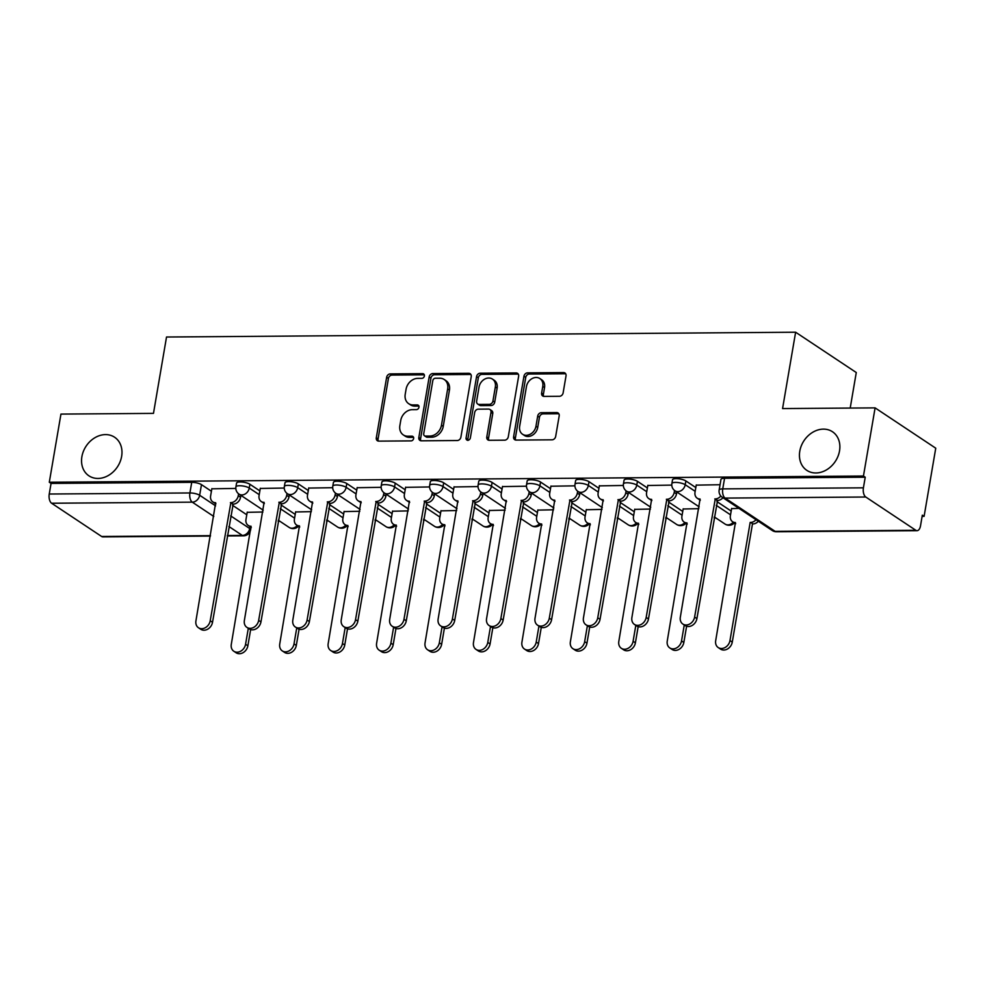<?xml version="1.0" encoding="UTF-8"?>
<svg xmlns="http://www.w3.org/2000/svg" width="985" height="985" viewBox="0 0 985 985"><rect width="100%" height="100%" fill="white"/><g stroke="black" fill="none" stroke-linecap="round" stroke-linejoin="round"><path stroke-width="1.48" d="M424.387 375.987A2.487 2.019 -56.4 0 0 422.663 373.66L390.282 373.906A3.558 2.881 -56.4 0 0 386.649 377.28L376.307 437.796A3.558 2.881 -56.4 0 0 377.39 440.726A3.558 2.881 -56.4 0 0 378.782 441.132L411.164 440.886A2.487 2.019 -56.4 0 0 411.976 436.183L407.778 436.207A11.377 9.21 -56.4 0 1 403.321 434.927A11.377 9.21 -56.4 0 1 399.873 425.532L400.735 420.484A11.377 9.21 -56.4 0 1 412.321 409.649L416.507 409.625A2.487 2.019 -56.4 0 0 417.32 404.921L413.121 404.946A11.377 9.21 -56.4 0 1 408.664 403.665A11.377 9.21 -56.4 0 1 405.217 394.271L406.079 389.223A11.377 9.21 -56.4 0 1 417.665 378.388L421.851 378.363A2.487 2.019 -56.4 0 0 424.387 375.987M799.783 451.204A23.172 18.777 -56.4 0 0 806.826 470.35A23.172 18.777 -56.4 0 0 839.528 450.896A23.172 18.777 -56.4 0 0 832.485 431.75A23.172 18.777 -56.4 0 0 799.783 451.204M81.89 456.683A23.172 18.777 -56.4 0 0 88.933 475.829A23.172 18.777 -56.4 0 0 121.635 456.375A23.172 18.777 -56.4 0 0 114.592 437.229A23.172 18.777 -56.4 0 0 81.89 456.683M559.492 396.278A3.558 2.881 -56.4 0 0 563.125 392.892L566.018 375.913A3.558 2.881 -56.4 0 0 564.947 372.983A3.558 2.881 -56.4 0 0 563.543 372.576L527.578 372.859A3.558 2.881 -56.4 0 0 523.958 376.233L513.616 436.749A3.558 2.881 -56.4 0 0 514.699 439.679A3.558 2.881 -56.4 0 0 516.091 440.086L552.056 439.815A3.558 2.881 -56.4 0 0 555.675 436.429L559.184 415.916A3.558 2.881 -56.4 0 0 558.101 412.986A3.558 2.881 -56.4 0 0 556.71 412.58L541.319 412.703A3.558 2.881 -56.4 0 0 537.699 416.089L535.963 426.246A9.505 7.695 -56.4 0 1 522.542 434.237A9.505 7.695 -56.4 0 1 519.649 426.382L526.458 386.539A9.505 7.695 -56.4 0 1 539.879 378.56A9.505 7.695 -56.4 0 1 542.772 386.415L541.627 393.052A3.558 2.881 -56.4 0 0 542.71 395.995A3.558 2.881 -56.4 0 0 544.102 396.401L559.492 396.278M49.299 482.244L60.947 414.094L153.475 413.38L166.527 337.018L795.621 332.216L782.57 408.578L875.099 407.876L863.451 476.026L49.299 482.244L51.06 483.413L49.25 494.027L189.908 492.956A7.24 2.044 9.7 0 1 199.659 495.258L215.592 505.859M471.236 376.639A3.558 2.881 -56.4 0 0 470.153 373.709A3.558 2.881 -56.4 0 0 468.762 373.303L432.797 373.574A3.558 2.881 -56.4 0 0 429.177 376.959L418.834 437.463A3.558 2.881 -56.4 0 0 419.906 440.406A3.558 2.881 -56.4 0 0 421.297 440.812L457.262 440.529A3.558 2.881 -56.4 0 0 460.894 437.143L471.236 376.639M480.188 373.216L516.152 372.946A3.558 2.881 -56.4 0 1 517.544 373.34A3.558 2.881 -56.4 0 1 518.627 376.282L508.285 436.786A3.558 2.881 -56.4 0 1 504.665 440.172L489.274 440.283A3.558 2.881 -56.4 0 1 487.87 439.889A3.558 2.881 -56.4 0 1 486.799 436.946L490.986 412.407A3.558 2.881 -56.4 0 0 489.914 409.477A3.558 2.881 -56.4 0 0 488.523 409.07L478.304 409.157A3.558 2.881 -56.4 0 0 474.684 412.53L470.313 438.079A2.487 2.019 -56.4 0 1 466.053 438.116L476.568 376.602A3.558 2.881 -56.4 0 1 480.188 373.216L481.96 374.386L517.925 374.115L516.152 372.946M875.099 407.876L935.75 448.2L924.102 516.349L922.132 516.362M278.152 521.274L279.875 521.262M326.601 520.905L328.313 520.893M375.039 520.536L376.75 520.523M423.476 520.166L425.188 520.154M471.913 519.797L473.625 519.784M520.351 519.427L522.075 519.415M568.801 519.058L570.512 519.046M617.238 518.689L618.949 518.676M665.675 518.319L667.387 518.307M714.113 517.95L715.824 517.938M850.203 408.073L856.273 372.527L795.621 332.216M863.451 476.026L865.224 477.208L863.414 487.821A7.24 3.731 89.6 0 0 865.778 497.019L915.816 530.287A7.24 3.731 89.6 0 0 917.035 530.681A7.24 3.731 89.6 0 0 920.519 525.793L922.329 515.167L924.102 516.349M51.06 483.413L191.73 482.342A7.24 2.044 9.7 0 1 201.469 484.645L211.418 491.256M232.509 505.28L246.779 514.773M210.433 536.074L102.883 536.887A7.24 3.731 -90.4 0 1 101.652 536.493L51.614 503.237A7.24 3.731 -90.4 0 1 49.25 494.027M284.259 488.055L260.274 488.449M311.358 511.634L295.635 511.966M332.708 487.686L308.711 488.08M359.796 511.264L344.073 511.597M381.146 487.316L357.161 487.71M408.233 510.895L392.522 511.227M429.583 486.947L405.598 487.341M456.683 510.525L440.96 510.858M478.02 486.578L454.036 486.972M505.12 510.156L489.397 510.489M526.458 486.208L502.473 486.602M553.558 509.787L537.835 510.119M574.908 485.839L550.91 486.233M601.995 509.405L586.272 509.737M623.345 485.47L599.348 485.864M650.432 509.036L634.722 509.368M671.782 485.1L647.798 485.494M698.87 508.666L683.159 508.999M720.047 484.731L696.235 485.125M738.959 508.371L731.596 508.629M685.868 480.951L685.228 484.719A7.24 2.044 9.7 0 0 677.348 482.49A7.24 2.044 9.7 0 0 671.881 483.549L672.521 479.781A7.24 2.044 -170.3 0 1 678 478.722A7.24 2.044 -170.3 0 1 685.868 480.951L695.816 487.563M716.908 501.587L731.178 511.067M637.43 481.32L636.79 485.088A7.24 2.044 9.7 0 0 628.91 482.859A7.24 2.044 9.7 0 0 623.431 483.918L624.084 480.151A7.24 2.044 -170.3 0 1 629.563 479.092A7.24 2.044 -170.3 0 1 637.43 481.32L647.379 487.932M668.47 501.956L682.74 511.437M588.993 481.69L588.34 485.457A7.24 2.044 9.7 0 0 580.473 483.229A7.24 2.044 9.7 0 0 574.994 484.288L575.646 480.52A7.24 2.044 -170.3 0 1 581.113 479.461A7.24 2.044 -170.3 0 1 588.993 481.69L598.942 488.301M620.033 502.325L634.303 511.806M540.556 482.059L539.903 485.827A7.24 2.044 9.7 0 0 532.035 483.598A7.24 2.044 9.7 0 0 526.556 484.657L527.197 480.889A7.24 2.044 -170.3 0 1 532.676 479.83A7.24 2.044 -170.3 0 1 540.556 482.059L550.492 488.671M571.596 502.695L585.853 512.175M492.106 482.428L491.466 486.196A7.24 2.044 9.7 0 0 483.598 483.967A7.24 2.044 9.7 0 0 478.119 485.026L478.759 481.259A7.24 2.044 -170.3 0 1 484.238 480.2A7.24 2.044 -170.3 0 1 492.106 482.428L502.054 489.04M523.158 503.064L537.416 512.545M443.669 482.798L443.028 486.565A7.24 2.044 9.7 0 0 435.148 484.337A7.24 2.044 9.7 0 0 429.682 485.396L430.322 481.628A7.24 2.044 -170.3 0 1 435.801 480.569A7.24 2.044 -170.3 0 1 443.669 482.798L453.617 489.41M474.708 503.433L488.979 512.914M395.231 483.167L394.591 486.935A7.24 2.044 9.7 0 0 386.711 484.706A7.24 2.044 9.7 0 0 381.244 485.765L381.885 481.997A7.24 2.044 -170.3 0 1 387.364 480.939A7.24 2.044 -170.3 0 1 395.231 483.167L405.18 489.779M426.271 503.803L440.541 513.284M346.794 483.536L346.141 487.304A7.24 2.044 9.7 0 0 338.274 485.076A7.24 2.044 9.7 0 0 332.795 486.134L333.447 482.367A7.24 2.044 -170.3 0 1 338.914 481.308A7.24 2.044 -170.3 0 1 346.794 483.536L356.742 490.148M377.834 504.172L392.104 513.665M298.356 483.906L297.704 487.673A7.24 2.044 9.7 0 0 289.836 485.445A7.24 2.044 9.7 0 0 284.357 486.504L284.997 482.736A7.24 2.044 -170.3 0 1 290.476 481.677A7.24 2.044 -170.3 0 1 298.356 483.906L308.305 490.518M329.396 504.542L343.666 514.035M249.907 484.275L249.267 488.043A7.24 2.044 9.7 0 0 241.399 485.814A7.24 2.044 9.7 0 0 235.92 486.873L236.56 483.106A7.24 2.044 -170.3 0 1 242.039 482.047A7.24 2.044 -170.3 0 1 249.907 484.275L259.855 490.887M280.959 504.911L295.217 514.404M235.821 488.425L211.837 488.819M262.921 512.003L247.198 512.335M865.224 477.208L724.566 478.279A7.24 2.044 -170.3 0 0 720.958 479.412L719.149 490.025A7.24 2.044 9.7 0 1 722.744 488.892L863.414 487.821M408.664 403.665L410.437 404.835A11.377 9.21 -56.4 0 0 414.894 406.128L413.121 404.946M418.97 406.091L414.894 406.128M403.321 434.927L405.094 436.096A11.377 9.21 -56.4 0 0 409.551 437.389L407.778 436.207M413.626 437.352L409.551 437.389M424.313 374.829L392.042 375.076A3.558 2.881 -56.4 0 0 388.422 378.462L378.08 438.965A3.558 2.881 -56.4 0 0 378.412 441.108M470.892 374.497A3.558 2.881 -56.4 0 0 470.522 374.472L434.557 374.756A3.558 2.881 -56.4 0 0 430.938 378.142L420.595 438.645A3.558 2.881 -56.4 0 0 420.927 440.787M435.345 378.252A2.487 2.019 -56.4 0 0 432.809 380.629L423.722 433.732A2.487 2.019 -56.4 0 0 425.458 436.072L429.879 436.047A11.377 9.21 -56.4 0 0 441.465 425.212L447.67 388.903A11.377 9.21 -56.4 0 0 444.223 379.508A11.377 9.21 -56.4 0 0 439.766 378.228L435.345 378.252M424.486 435.789L426.246 436.971A2.487 2.019 -56.4 0 0 427.231 437.254L425.458 436.072M444.223 379.508L445.983 380.69A11.377 9.21 -56.4 0 1 449.443 390.085L443.238 426.382A11.377 9.21 -56.4 0 1 431.652 437.217L427.231 437.254M489.914 409.477L491.675 410.646A3.558 2.881 -56.4 0 1 492.759 413.589L488.56 438.128A3.558 2.881 -56.4 0 0 488.905 440.27M481.96 374.386A3.558 2.881 -56.4 0 0 478.328 377.772L467.813 439.285A2.487 2.019 -56.4 0 0 467.9 440.443M495.344 386.945A9.505 7.695 -56.4 0 0 492.451 379.09A9.505 7.695 -56.4 0 0 479.042 387.068L476.642 401.104A3.558 2.881 -56.4 0 0 477.713 404.047A3.558 2.881 -56.4 0 0 479.116 404.441L489.323 404.367A3.558 2.881 -56.4 0 0 492.943 400.981L495.344 386.945L497.117 388.127A9.505 7.695 -56.4 0 0 494.224 380.272L492.451 379.09M477.713 404.047L479.486 405.217A3.558 2.881 -56.4 0 0 480.877 405.623L479.116 404.441M497.117 388.127L494.716 402.163A3.558 2.881 -56.4 0 1 491.084 405.537L480.877 405.623M539.879 378.56L541.639 379.742A9.505 7.695 -56.4 0 1 544.533 387.598L543.4 394.234A3.558 2.881 -56.4 0 0 543.732 396.376M522.542 434.237L524.303 435.407A9.505 7.695 -56.4 0 0 537.724 427.428L535.963 426.246M558.852 413.774A3.558 2.881 -56.4 0 0 558.483 413.762L543.092 413.872A3.558 2.881 -56.4 0 0 539.46 417.258L537.724 427.428M565.685 373.783A3.558 2.881 -56.4 0 0 565.316 373.758L529.351 374.029A3.558 2.881 -56.4 0 0 525.731 377.415L515.389 437.919A3.558 2.881 -56.4 0 0 515.721 440.061M247.235 512.114L245.979 519.427A7.24 5.861 -56.4 0 0 248.183 525.411A7.24 5.861 -56.4 0 0 251.027 526.236L231.29 644.375A8.323 6.747 -56.4 0 0 233.827 651.257A8.323 6.747 -56.4 0 0 245.573 644.264L248.306 628.307M250.646 629.587L247.875 645.791A8.323 6.747 123.6 0 1 236.129 652.784L233.827 651.257M251.298 527.369A7.24 5.861 123.6 0 1 250.486 526.938L248.183 525.411M211.874 488.609L210.618 495.923A7.24 5.861 -56.4 0 0 212.822 501.907A7.24 5.861 -56.4 0 0 215.666 502.719L195.929 620.87A8.323 6.747 -56.4 0 0 198.465 627.753A8.323 6.747 -56.4 0 0 210.211 620.759L230.872 502.609A7.24 5.861 -56.4 0 0 238.259 495.714L240.562 497.24A7.24 5.861 123.6 0 1 233.174 504.135L212.514 622.286A8.323 6.747 123.6 0 1 200.768 629.28L198.465 627.753M240.882 495.344L240.562 497.24M215.937 503.864A7.24 5.861 123.6 0 1 215.124 503.433L212.822 501.907M238.592 493.793L238.259 495.714M230.416 502.609L232.706 504.135M295.672 511.744L294.429 519.058A7.24 5.861 -56.4 0 0 296.62 525.042A7.24 5.861 -56.4 0 0 299.465 525.855L279.74 644.005A8.323 6.747 -56.4 0 0 282.264 650.888A8.323 6.747 -56.4 0 0 294.022 643.894L296.744 627.938M299.083 629.218L296.313 645.421A8.323 6.747 123.6 0 1 284.567 652.415L282.264 650.888M299.736 527A7.24 5.861 123.6 0 1 298.923 526.569L296.62 525.042M344.11 511.375L342.866 518.689A7.24 5.861 -56.4 0 0 345.07 524.673A7.24 5.861 -56.4 0 0 347.902 525.485L328.177 643.636A8.323 6.747 -56.4 0 0 330.701 650.519A8.323 6.747 -56.4 0 0 342.46 643.525L345.181 627.568M347.52 628.849L344.75 645.052A8.323 6.747 123.6 0 1 333.004 652.045L330.701 650.519M348.173 526.63A7.24 5.861 123.6 0 1 347.36 526.199L345.07 524.673M260.311 488.24L259.067 495.553A7.24 5.861 -56.4 0 0 261.259 501.537A7.24 5.861 -56.4 0 0 264.103 502.35L244.366 620.501A8.323 6.747 -56.4 0 0 246.903 627.383A8.323 6.747 -56.4 0 0 258.661 620.39L279.321 502.239A7.24 5.861 -56.4 0 0 286.697 495.344L288.999 496.871A7.24 5.861 123.6 0 1 281.611 503.766L260.951 621.917A8.323 6.747 123.6 0 1 249.205 628.91L246.903 627.383M289.319 494.975L288.999 496.871M264.374 503.495A7.24 5.861 123.6 0 1 263.561 503.064L261.259 501.537M287.029 493.423L286.697 495.344M278.853 502.239L281.156 503.766M308.748 487.87L307.505 495.184A7.24 5.861 -56.4 0 0 309.709 501.168A7.24 5.861 -56.4 0 0 312.541 501.981L292.816 620.131A8.323 6.747 -56.4 0 0 295.34 627.014A8.323 6.747 -56.4 0 0 307.098 620.021L327.759 501.87A7.24 5.861 -56.4 0 0 335.134 494.975L337.436 496.502A7.24 5.861 123.6 0 1 330.061 503.397L309.388 621.547A8.323 6.747 123.6 0 1 297.642 628.541L295.34 627.014M337.756 494.605L337.436 496.502M312.811 503.126A7.24 5.861 123.6 0 1 311.999 502.695L309.709 501.168M335.466 493.054L335.134 494.975M327.291 501.87L329.593 503.397M392.559 511.006L391.304 518.319A7.24 5.861 -56.4 0 0 393.507 524.303A7.24 5.861 -56.4 0 0 396.339 525.116L376.615 643.267A8.323 6.747 -56.4 0 0 379.139 650.149A8.323 6.747 -56.4 0 0 390.897 643.156L393.618 627.199M395.97 628.479L393.2 644.683A8.323 6.747 123.6 0 1 381.441 651.676L379.139 650.149M396.61 526.261A7.24 5.861 123.6 0 1 395.798 525.83L393.507 524.303M440.997 510.636L439.741 517.95A7.24 5.861 -56.4 0 0 441.945 523.934A7.24 5.861 -56.4 0 0 444.789 524.746L425.052 642.897A8.323 6.747 -56.4 0 0 427.588 649.78A8.323 6.747 -56.4 0 0 439.335 642.786L442.068 626.829M444.407 628.11L441.637 644.313A8.323 6.747 123.6 0 1 429.879 651.307L427.588 649.78M445.048 525.891A7.24 5.861 123.6 0 1 444.247 525.461L441.945 523.934M489.434 510.267L488.178 517.581A7.24 5.861 -56.4 0 0 490.382 523.564A7.24 5.861 -56.4 0 0 493.226 524.377L473.489 642.528A8.323 6.747 -56.4 0 0 476.026 649.411A8.323 6.747 -56.4 0 0 487.772 642.417L490.505 626.46M492.845 627.74L490.074 643.944A8.323 6.747 123.6 0 1 478.328 650.937L476.026 649.411M493.497 525.522A7.24 5.861 123.6 0 1 492.685 525.091L490.382 523.564M357.198 487.501L355.942 494.815A7.24 5.861 -56.4 0 0 358.146 500.799A7.24 5.861 -56.4 0 0 360.978 501.611L341.253 619.762A8.323 6.747 -56.4 0 0 343.777 626.645A8.323 6.747 -56.4 0 0 355.536 619.651L376.196 501.5A7.24 5.861 -56.4 0 0 383.584 494.605L385.874 496.132A7.24 5.861 123.6 0 1 378.499 503.027L357.838 621.178A8.323 6.747 123.6 0 1 346.08 628.171L343.777 626.645M386.206 494.236L385.874 496.132M361.249 502.756A7.24 5.861 123.6 0 1 360.436 502.325L358.146 500.799M383.904 492.685L383.584 494.605M375.728 501.5L378.031 503.027M405.635 487.132L404.379 494.445A7.24 5.861 -56.4 0 0 406.583 500.429A7.24 5.861 -56.4 0 0 409.415 501.242L389.691 619.393A8.323 6.747 -56.4 0 0 392.227 626.275A8.323 6.747 -56.4 0 0 403.973 619.282L424.633 501.131A7.24 5.861 -56.4 0 0 432.021 494.236L434.311 495.763A7.24 5.861 123.6 0 1 426.936 502.658L406.276 620.809A8.323 6.747 123.6 0 1 394.517 627.802L392.227 626.275M434.644 493.867L434.311 495.763M409.686 502.387A7.24 5.861 123.6 0 1 408.886 501.956L406.583 500.429M432.341 492.303L432.021 494.236M424.166 501.131L426.468 502.658M454.073 486.762L452.817 494.076A7.24 5.861 -56.4 0 0 455.021 500.06A7.24 5.861 -56.4 0 0 457.865 500.873L438.128 619.023A8.323 6.747 -56.4 0 0 440.664 625.906A8.323 6.747 -56.4 0 0 452.41 618.912L473.071 500.762A7.24 5.861 -56.4 0 0 480.458 493.867L482.761 495.393A7.24 5.861 123.6 0 1 475.373 502.288L454.713 620.439A8.323 6.747 123.6 0 1 442.954 627.433L440.664 625.906M483.081 493.497L482.761 495.393M458.136 502.018A7.24 5.861 123.6 0 1 457.323 501.587L455.021 500.06M480.791 491.934L480.458 493.867M472.615 500.762L474.905 502.288M537.872 509.898L536.628 517.211A7.24 5.861 -56.4 0 0 538.82 523.195A7.24 5.861 -56.4 0 0 541.664 524.008L521.927 642.158A8.323 6.747 -56.4 0 0 524.463 649.041A8.323 6.747 -56.4 0 0 536.222 642.048L538.943 626.091M541.282 627.371L538.512 643.574A8.323 6.747 123.6 0 1 526.766 650.568L524.463 649.041M541.935 525.153A7.24 5.861 123.6 0 1 541.122 524.722L538.82 523.195M502.51 486.393L501.267 493.707A7.24 5.861 -56.4 0 0 503.458 499.69A7.24 5.861 -56.4 0 0 506.302 500.503L486.565 618.654A8.323 6.747 -56.4 0 0 489.102 625.537A8.323 6.747 -56.4 0 0 500.86 618.543L521.521 500.392A7.24 5.861 -56.4 0 0 528.896 493.497L531.198 495.024A7.24 5.861 123.6 0 1 523.811 501.919L503.15 620.07A8.323 6.747 123.6 0 1 491.404 627.063L489.102 625.537M531.518 493.128L531.198 495.024M506.573 501.648A7.24 5.861 123.6 0 1 505.761 501.217L503.458 499.69M529.228 491.564L528.896 493.497M521.053 500.392L523.343 501.919M586.309 509.528L585.065 516.842A7.24 5.861 -56.4 0 0 587.269 522.826A7.24 5.861 -56.4 0 0 590.101 523.638L570.377 641.789A8.323 6.747 -56.4 0 0 572.901 648.672A8.323 6.747 -56.4 0 0 584.659 641.678L587.38 625.721M589.719 627.002L586.949 643.205A8.323 6.747 123.6 0 1 575.203 650.199L572.901 648.672M590.372 524.783A7.24 5.861 123.6 0 1 589.559 524.352L587.269 522.826M550.947 486.024L549.704 493.337A7.24 5.861 -56.4 0 0 551.908 499.321A7.24 5.861 -56.4 0 0 554.74 500.134L535.015 618.284A8.323 6.747 -56.4 0 0 537.539 625.167A8.323 6.747 -56.4 0 0 549.298 618.174L569.958 500.023A7.24 5.861 -56.4 0 0 577.333 493.116L579.636 494.655A7.24 5.861 123.6 0 1 572.248 501.55L551.588 619.7A8.323 6.747 123.6 0 1 539.842 626.694L537.539 625.167M579.956 492.759L579.636 494.655M555.011 501.279A7.24 5.861 123.6 0 1 554.198 500.848L551.908 499.321M577.666 491.195L577.333 493.116M569.49 500.023L571.792 501.55M634.746 509.159L633.503 516.472A7.24 5.861 -56.4 0 0 635.707 522.456A7.24 5.861 -56.4 0 0 638.539 523.269L618.814 641.42A8.323 6.747 -56.4 0 0 621.338 648.302A8.323 6.747 -56.4 0 0 633.096 641.309L635.817 625.352M638.169 626.632L635.399 642.836A8.323 6.747 123.6 0 1 623.64 649.829L621.338 648.302M638.809 524.414A7.24 5.861 123.6 0 1 637.997 523.983L635.707 522.456M599.385 485.654L598.141 492.968A7.24 5.861 -56.4 0 0 600.345 498.952A7.24 5.861 -56.4 0 0 603.177 499.764L583.452 617.915A8.323 6.747 -56.4 0 0 585.976 624.798A8.323 6.747 -56.4 0 0 597.735 617.804L618.395 499.654A7.24 5.861 -56.4 0 0 625.77 492.746L628.073 494.285A7.24 5.861 123.6 0 1 620.698 501.18L600.037 619.331A8.323 6.747 123.6 0 1 588.279 626.325L585.976 624.798M628.393 492.389L628.073 494.285M603.448 500.909A7.24 5.861 123.6 0 1 602.635 500.478L600.345 498.952M626.103 490.825L625.77 492.746M617.927 499.654L620.23 501.18M683.196 508.789L681.94 516.103A7.24 5.861 -56.4 0 0 684.144 522.087A7.24 5.861 -56.4 0 0 686.976 522.9L667.251 641.05A8.323 6.747 -56.4 0 0 669.788 647.933A8.323 6.747 -56.4 0 0 681.534 640.939L684.267 624.982M686.607 626.263L683.836 642.466A8.323 6.747 123.6 0 1 672.078 649.46L669.788 647.933M687.247 524.045A7.24 5.861 123.6 0 1 686.446 523.614L684.144 522.087M647.834 485.285L646.579 492.598A7.24 5.861 -56.4 0 0 648.783 498.582A7.24 5.861 -56.4 0 0 651.614 499.395L631.89 617.546A8.323 6.747 -56.4 0 0 634.426 624.428A8.323 6.747 -56.4 0 0 646.172 617.435L666.833 499.284A7.24 5.861 -56.4 0 0 674.22 492.377L676.51 493.916A7.24 5.861 123.6 0 1 669.135 500.811L648.475 618.962A8.323 6.747 123.6 0 1 636.716 625.955L634.426 624.428M676.843 492.02L676.51 493.916M651.885 500.54A7.24 5.861 123.6 0 1 651.085 500.109L648.783 498.582M674.54 490.456L674.22 492.377M666.365 499.284L668.667 500.811M758.315 521.237A7.24 5.861 123.6 0 1 752.934 523.946L750.632 522.419A7.24 5.861 -56.4 0 0 756.012 519.711M731.633 508.42L730.378 515.734A7.24 5.861 -56.4 0 0 732.581 521.718A7.24 5.861 -56.4 0 0 735.426 522.53L715.689 640.681A8.323 6.747 -56.4 0 0 718.225 647.564A8.323 6.747 -56.4 0 0 729.971 640.57L750.176 522.419M752.466 523.946L732.274 642.097A8.323 6.747 123.6 0 1 720.515 649.09L718.225 647.564M735.696 523.675A7.24 5.861 123.6 0 1 734.884 523.244L732.581 521.718M696.272 484.915L695.016 492.229A7.24 5.861 -56.4 0 0 697.22 498.213A7.24 5.861 -56.4 0 0 700.064 499.026L680.327 617.176A8.323 6.747 -56.4 0 0 682.864 624.059A8.323 6.747 -56.4 0 0 694.61 617.066L715.27 498.915A7.24 5.861 -56.4 0 0 720.823 495.997M722.953 497.721A7.24 5.861 123.6 0 1 717.572 500.442L696.912 618.592A8.323 6.747 123.6 0 1 685.154 625.586L682.864 624.059M700.335 500.171A7.24 5.861 123.6 0 1 699.522 499.74L697.22 498.213M714.814 498.915L717.105 500.442M424.276 374.731L422.663 373.66M413.589 437.254L411.976 436.183M418.933 405.992L417.32 404.921M865.778 497.019L725.108 498.09L775.146 531.358L915.816 530.287M201.469 484.645L199.659 495.258A7.24 5.861 -56.4 0 1 192.272 502.153L51.614 503.237M230.699 515.894L249.697 528.526A7.24 2.044 9.7 0 1 250.621 529.795L251.052 527.27M250.018 526.63L249.697 528.526A7.24 5.861 -56.4 0 1 242.31 535.421L228.889 526.495M213.782 516.46L192.272 502.153A7.24 3.731 -90.4 0 1 189.908 492.956L191.73 482.342M101.652 536.493L210.495 535.668M227.338 535.532L242.31 535.421A7.24 3.731 89.6 0 0 243.541 535.815A7.24 7.24 0 0 0 250.621 529.795M671.881 483.549A7.24 7.24 0 0 0 675.008 490.801A7.24 5.861 123.6 0 0 677.84 491.613A7.24 5.861 123.6 0 0 685.228 484.719L695.176 491.33M716.267 505.354L730.538 514.835M623.431 483.918A7.24 7.24 0 0 0 626.571 491.17A7.24 5.861 123.6 0 0 629.403 491.983A7.24 5.861 123.6 0 0 636.79 485.088L646.739 491.7M667.83 505.724L682.1 515.204M574.994 484.288A7.24 7.24 0 0 0 578.121 491.54A7.24 5.861 123.6 0 0 580.965 492.352A7.24 5.861 123.6 0 0 588.34 485.457L598.289 492.069M619.393 506.093L633.65 515.574M526.556 484.657A7.24 7.24 0 0 0 529.684 491.909A7.24 5.861 123.6 0 0 532.528 492.722A7.24 5.861 123.6 0 0 539.903 485.827L549.852 492.438M570.943 506.462L585.213 515.943M478.119 485.026A7.24 7.24 0 0 0 481.246 492.278A7.24 5.861 123.6 0 0 484.091 493.091A7.24 5.861 123.6 0 0 491.466 486.196L501.414 492.808M522.506 506.832L536.776 516.312M429.682 485.396A7.24 7.24 0 0 0 432.809 492.648A7.24 5.861 123.6 0 0 435.641 493.46A7.24 5.861 123.6 0 0 443.028 486.565L452.977 493.177M474.068 507.201L488.338 516.682M381.244 485.765A7.24 7.24 0 0 0 384.372 493.017A7.24 5.861 123.6 0 0 387.204 493.83A7.24 5.861 123.6 0 0 394.591 486.935L404.539 493.547M425.631 507.57L439.901 517.051M332.795 486.134A7.24 7.24 0 0 0 335.922 493.387A7.24 5.861 123.6 0 0 338.766 494.199A7.24 5.861 123.6 0 0 346.141 487.304L356.09 493.916M377.193 507.94L391.451 517.42M284.357 486.504A7.24 7.24 0 0 0 287.485 493.756A7.24 5.861 123.6 0 0 290.329 494.568A7.24 5.861 123.6 0 0 297.704 487.673L307.652 494.285M328.756 508.309L343.014 517.79M235.92 486.873A7.24 7.24 0 0 0 239.047 494.125A7.24 5.861 123.6 0 0 241.891 494.938A7.24 5.861 123.6 0 0 249.267 488.043L259.215 494.655M280.306 508.679L294.577 518.159M297.31 525.497A7.24 5.861 123.6 0 1 291.929 528.206A7.24 5.861 -56.4 0 1 289.085 527.381A7.24 7.24 0 0 0 298.43 526.249M345.747 525.128A7.24 5.861 123.6 0 1 340.367 527.837A7.24 5.861 -56.4 0 1 337.523 527.012A7.24 7.24 0 0 0 346.88 525.879M394.185 524.759A7.24 5.861 123.6 0 1 388.804 527.467A7.24 5.861 -56.4 0 1 385.96 526.643A7.24 7.24 0 0 0 395.317 525.51M442.622 524.389A7.24 5.861 123.6 0 1 437.241 527.098A7.24 5.861 -56.4 0 1 434.41 526.273A7.24 7.24 0 0 0 443.755 525.14M491.059 524.02A7.24 5.861 123.6 0 1 485.679 526.729A7.24 5.861 -56.4 0 1 482.847 525.904A7.24 7.24 0 0 0 492.192 524.771M539.497 523.651A7.24 5.861 123.6 0 1 534.116 526.359A7.24 5.861 -56.4 0 1 531.284 525.534A7.24 7.24 0 0 0 540.63 524.402M587.946 523.281A7.24 5.861 123.6 0 1 582.566 525.99A7.24 5.861 -56.4 0 1 579.722 525.165A7.24 7.24 0 0 0 589.079 524.032M636.384 522.912A7.24 5.861 123.6 0 1 631.003 525.621A7.24 5.861 -56.4 0 1 628.159 524.796A7.24 7.24 0 0 0 637.517 523.663M684.821 522.542A7.24 5.861 123.6 0 1 679.441 525.251A7.24 5.861 -56.4 0 1 676.609 524.426A7.24 7.24 0 0 0 685.954 523.294M733.259 522.173A7.24 5.861 123.6 0 1 727.878 524.882A7.24 5.861 -56.4 0 1 725.046 524.057A7.24 7.24 0 0 0 734.391 522.924M724.566 478.279L722.744 488.892A7.24 3.731 -90.4 0 0 725.108 498.09A7.24 5.861 123.6 0 1 722.276 497.277L772.314 530.546A7.24 7.24 0 0 0 776.377 531.752L917.035 530.681M776.377 531.752A7.24 3.731 89.6 0 1 775.146 531.358A7.24 5.861 123.6 0 1 772.314 530.546M378.08 438.965L376.307 437.796M388.422 378.462L386.649 377.28M392.042 375.076L390.282 373.906M420.595 438.645L418.834 437.463M430.938 378.142L429.177 376.959M434.557 374.756L432.797 373.574M470.522 374.472L468.762 373.303M431.652 437.217L429.879 436.047M443.238 426.382L441.465 425.212M449.443 390.085L447.67 388.903M488.56 438.128L486.799 436.946M492.759 413.589L490.986 412.407M467.813 439.285L466.053 438.116M478.328 377.772L476.568 376.602M491.084 405.537L489.323 404.367M494.716 402.163L492.943 400.981M543.4 394.234L541.627 393.052M544.533 387.598L542.772 386.415M539.46 417.258L537.699 416.089M543.092 413.872L541.319 412.703M558.483 413.762L556.71 412.58M515.389 437.919L513.616 436.749M525.731 377.415L523.958 376.233M529.351 374.029L527.578 372.859M565.316 373.758L563.543 372.576M247.875 645.791L245.573 644.264M230.872 502.609L233.174 504.135M210.211 620.759L212.514 622.286M296.313 645.421L294.022 643.894M344.75 645.052L342.46 643.525M279.321 502.239L281.611 503.766M258.661 620.39L260.951 621.917M327.759 501.87L330.061 503.397M307.098 620.021L309.388 621.547M393.2 644.683L390.897 643.156M441.637 644.313L439.335 642.786M490.074 643.944L487.772 642.417M376.196 501.5L378.499 503.027M355.536 619.651L357.838 621.178M424.633 501.131L426.936 502.658M403.973 619.282L406.276 620.809M473.071 500.762L475.373 502.288M452.41 618.912L454.713 620.439M538.512 643.574L536.222 642.048M521.521 500.392L523.811 501.919M500.86 618.543L503.15 620.07M586.949 643.205L584.659 641.678M569.958 500.023L572.248 501.55M549.298 618.174L551.588 619.7M635.399 642.836L633.096 641.309M618.395 499.654L620.698 501.18M597.735 617.804L600.037 619.331M683.836 642.466L681.534 640.939M666.833 499.284L669.135 500.811M646.172 617.435L648.475 618.962M752.934 523.946L750.632 522.419M732.274 642.097L729.971 640.57M715.27 498.915L717.572 500.442M694.61 617.066L696.912 618.592M289.085 527.381L278.336 520.24M263.229 510.193L239.047 494.125M337.523 527.012L326.774 519.871M311.666 509.824L287.485 493.756M385.96 526.643L375.211 519.501M360.104 509.454L335.922 493.387M434.41 526.273L423.648 519.132M408.541 509.085L384.372 493.017M482.847 525.904L472.098 518.763M456.991 508.716L432.809 492.648M531.284 525.534L520.536 518.393M505.428 508.346L481.246 492.278M579.722 525.165L568.973 518.024M553.865 507.977L529.684 491.909M628.159 524.796L617.41 517.654M602.303 507.607L578.121 491.54M676.609 524.426L665.848 517.285M650.74 507.238L626.571 491.17M725.046 524.057L714.297 516.916M699.178 506.869L675.008 490.801M719.149 490.025A7.24 7.24 0 0 0 722.276 497.277M227.276 535.938L243.541 535.815"/></g></svg>
